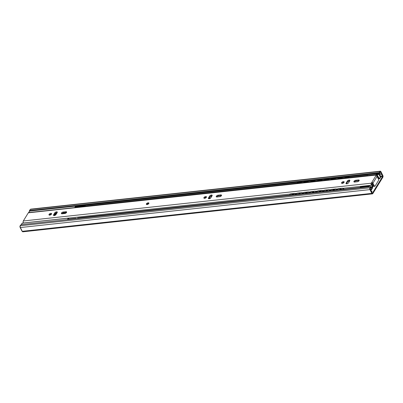 <?xml version="1.0" encoding="UTF-8"?>
<svg xmlns="http://www.w3.org/2000/svg" width="403" height="403" viewBox="0 0 403 403"><rect width="100%" height="100%" fill="white"/><g stroke="black" fill="none" stroke-linecap="round" stroke-linejoin="round"><path stroke-width="0.6" d="M370.589 186.705L21.021 224.647L20.341 225.756A1.285 0.69 83.8 0 0 20.367 227.549L22.261 231.317A1.285 0.69 83.8 0 0 22.885 231.806L372.448 193.858A1.285 0.69 83.8 0 0 372.815 193.586L382.85 177.244A1.285 0.69 83.8 0 0 382.83 175.451L380.931 171.683A1.285 0.69 83.8 0 0 380.311 171.194A1.285 0.69 83.8 0 0 379.943 171.466L379.263 172.57L379.566 173.174L380.246 172.071A0.514 0.277 -96.2 0 1 380.644 172.157L381.324 173.512A1.667 0.897 -96.2 0 1 381.832 174.519L382.538 175.925A0.514 0.277 -96.2 0 1 382.548 176.645L372.513 192.987A0.514 0.277 -96.2 0 1 372.115 192.901L371.41 191.49A1.667 0.897 -96.2 0 1 370.901 190.488L370.221 189.128A0.514 0.277 -96.2 0 1 370.211 188.413L370.891 187.304L370.589 186.705L369.909 187.808A1.285 0.69 83.8 0 0 369.929 189.601L371.828 193.375A1.285 0.69 83.8 0 0 372.448 193.858M380.311 171.194L30.744 209.142A1.285 0.69 83.8 0 0 30.376 209.414L29.696 210.517L29.968 211.056M373.45 186.206A1.476 0.71 -26.7 0 0 373.712 186.191M378.326 178.947L379.717 178.796L380.81 177.023L379.268 173.955L376.966 174.207M371.642 191.954L372.105 191.193L371.239 191.289M379.666 174.751L381.832 174.519M84.449 205.737L85.305 205.646M376.765 174.005L381.324 173.512M75.855 206.145L379.566 173.174M29.696 210.517L379.263 172.57M377.248 174.615L378.976 174.428L379.268 173.955M380.518 177.496L378.976 174.428M22.286 231.362A1.285 0.69 -96.2 0 1 21.888 230.919L20.17 227.504A1.285 0.69 -96.2 0 1 20.15 225.71L20.709 225.096M29.479 211.222L29.746 210.079A1.285 0.69 -96.2 0 1 30.114 209.807L30.134 209.802M22.084 223.418L22.437 223.146M28.749 212.567L29.656 211.086L75.638 206.099L76.162 206.573L76.464 206.079M76.595 206.412L76.797 206.084L76.928 206.341M68.933 219.031L68.223 218.174L22.241 223.166L21.354 224.612M67.906 219.559L68.621 218.396L68.314 218.109L67.336 219.62M75.401 218.748L68.354 219.509M76.444 218.633A1.285 0.69 83.8 0 0 75.89 218.275A1.285 0.69 83.8 0 0 75.522 218.547M82.796 206.699L83.144 206.129A2.569 1.38 83.8 0 1 83.879 205.59A2.569 1.38 83.8 0 1 85.068 206.452M83.628 206.608L83.945 205.888L83.497 206.623M54.435 215.529L54.052 215.57M84.081 205.873A0.64 0.443 31.5 0 1 84.781 206.18L85.018 206.457M281.244 183.849L281.082 184.106M364.871 174.771L364.71 175.028M368.931 186.881A1.667 0.897 -96.2 0 1 368.921 186.524L77.552 217.952A2.438 1.31 83.8 0 0 77.572 218.512M378.231 178.756L378.482 178.343A0.937 0.504 83.8 0 0 378.603 177.476A0.937 0.504 83.8 0 0 378.231 176.746A1.667 0.897 -96.2 0 1 377.606 175.607A2.438 1.31 83.8 0 0 376.231 173.779L85.285 205.359L85.33 206.124A1.667 0.897 -96.2 0 1 85.794 206.371M372.181 187.239A0.836 0.448 -96.2 0 1 372.06 187.707L370.654 189.994M370.941 190.629L372.362 188.312A1.602 0.861 83.8 0 0 372.604 187.194M210.472 198.17L209.041 198.326M376.231 173.779L376.276 174.544A1.667 0.897 -96.2 0 1 376.78 174.837M368.503 186.367A2.438 1.31 83.8 0 0 368.518 186.927M85.33 206.124L296.885 183.164M301.792 182.63L303.716 182.418M308.617 181.889L310.547 181.677M315.448 181.149L317.378 180.937M322.279 180.403L324.203 180.196M329.11 179.662L331.034 179.456M335.941 178.922L337.865 178.715M342.767 178.181L344.696 177.97M349.597 177.441L367.355 175.512M375.878 174.882A1.824 0.982 -96.2 0 1 375.888 174.842A0.64 0.348 -96.2 0 1 375.979 174.66A1.35 0.725 -96.2 0 1 376.306 174.454A1.35 0.725 -96.2 0 1 376.961 174.962M371.843 187.274L371.914 187.944L370.825 189.717L370.186 189.042M368.861 186.891A1.35 0.725 -96.2 0 1 369.012 186A0.64 0.348 -96.2 0 1 369.123 185.864A1.824 0.982 -96.2 0 1 369.405 185.748A1.824 0.982 -96.2 0 1 370.045 186.065A0.64 0.348 -96.2 0 1 370.156 186.251A1.35 0.725 -96.2 0 1 370.292 186.735M370.417 188.075A0.579 0.312 83.8 0 0 370.674 188.256A0.579 0.312 83.8 0 0 370.841 188.136L371.259 187.34M371.934 184.529A7.032 3.38 -26.7 0 0 372.614 184.07M372.468 183.778A6.393 3.073 153.3 0 1 372.246 183.939L372.412 183.672M373.631 186.08A7.032 3.38 153.3 0 1 372.835 186.604M370.825 189.717L370.533 189.748M360.191 187.274A1.35 0.725 -96.2 0 1 360.302 186.947A0.64 0.348 -96.2 0 1 360.408 186.811A1.824 0.982 -96.2 0 1 360.69 186.695L369.405 185.748M367.163 175.829A1.824 0.982 -96.2 0 1 367.178 175.784A0.64 0.348 -96.2 0 1 367.264 175.607A1.35 0.725 -96.2 0 1 367.596 175.401M371.269 187.44L370.775 187.496M337.81 189.138A1.285 0.831 26.7 0 1 337.86 189.002A1.285 0.831 26.7 0 1 338.46 188.644L342.333 188.221A1.285 0.831 26.7 0 1 343.95 189.037M338.46 188.644L338.329 188.906A1.285 0.831 -153.3 0 0 337.724 189.264A1.285 0.831 -153.3 0 0 337.694 189.712M336.817 189.808A1.285 0.831 -153.3 0 0 335.372 189.229L331.498 189.647A1.285 0.831 -153.3 0 0 330.898 190.004A1.285 0.831 -153.3 0 0 330.863 190.458M334.797 190.03A1.587 1.028 26.7 0 0 334.067 189.788L333.488 189.778M338.329 188.906L342.333 188.221M343.648 189.067A1.285 0.831 -153.3 0 0 342.197 188.483M341.628 189.289A1.587 1.028 26.7 0 0 340.898 189.047L340.318 189.037M330.979 189.884A1.285 0.831 26.7 0 1 331.029 189.742A1.285 0.831 26.7 0 1 331.629 189.385L335.503 188.962A1.285 0.831 26.7 0 1 337.12 189.778M332.883 190.236A1.587 1.028 26.7 0 1 333.261 189.878L333.503 189.904M339.714 189.496A1.587 1.028 26.7 0 1 340.092 189.138L340.334 189.163M342.807 178.474A1.285 0.937 -143 0 0 342.041 178.317L342.197 178.106A1.285 0.937 37 0 1 343.225 178.428M344.525 178.197A1.285 0.937 37 0 1 344.59 178.081A1.285 0.937 37 0 1 345.154 177.783L349.028 177.365A1.285 0.937 37 0 1 350.056 177.688M337.694 178.937A1.285 0.937 37 0 1 337.759 178.826A1.285 0.937 37 0 1 338.324 178.524L342.197 178.106M349.638 177.733A1.285 0.937 -143 0 0 348.867 177.572L349.028 177.365M345.154 177.783L344.998 177.995A1.285 0.937 -143 0 0 344.434 178.292A1.285 0.937 -143 0 0 344.429 178.297L344.59 178.081M344.998 177.995L348.867 177.572M342.041 178.317L338.167 178.736A1.285 0.937 -143 0 0 337.603 179.033A1.285 0.937 -143 0 0 337.598 179.038M342.757 183.274L341.956 183.365M343.542 182.871L342.238 183.012M324.148 190.624A1.285 0.831 26.7 0 1 324.198 190.483A1.285 0.831 26.7 0 1 324.798 190.125L328.672 189.707A1.285 0.831 26.7 0 1 330.289 190.518M324.798 190.125L324.667 190.387A1.285 0.831 -153.3 0 0 324.067 190.745A1.285 0.831 -153.3 0 0 324.032 191.198M323.156 191.294A1.285 0.831 -153.3 0 0 321.71 190.71L317.836 191.128A1.285 0.831 -153.3 0 0 317.237 191.485A1.285 0.831 -153.3 0 0 317.206 191.939M321.136 191.511A1.587 1.028 26.7 0 0 320.41 191.274L319.831 191.259M324.667 190.387L328.672 189.707M329.986 190.548A1.285 0.831 -153.3 0 0 328.541 189.969M327.966 190.77A1.587 1.028 26.7 0 0 327.241 190.533L326.662 190.518M317.322 191.365A1.285 0.831 26.7 0 1 317.368 191.224A1.285 0.831 26.7 0 1 317.967 190.866L321.841 190.448A1.285 0.831 26.7 0 1 323.458 191.259M319.221 191.717A1.587 1.028 26.7 0 1 319.604 191.36L319.841 191.39M326.052 190.977A1.587 1.028 26.7 0 1 326.435 190.619L326.672 190.644M329.145 179.955A1.285 0.937 -143 0 0 328.38 179.798L328.536 179.587A1.285 0.937 37 0 1 329.563 179.909M330.863 179.678A1.285 0.937 37 0 1 330.934 179.567A1.285 0.937 37 0 1 331.493 179.27L335.367 178.846A1.285 0.937 37 0 1 336.394 179.169M324.032 180.418A1.285 0.937 37 0 1 324.103 180.307A1.285 0.937 37 0 1 324.667 180.01L328.536 179.587M335.976 179.214A1.285 0.937 -143 0 0 335.21 179.058L335.367 178.846M331.493 179.27L331.337 179.476A1.285 0.937 -143 0 0 330.772 179.773A1.285 0.937 -143 0 0 330.767 179.778M331.337 179.476L335.21 179.058M328.38 179.798L324.506 180.217A1.285 0.937 -143 0 0 323.941 180.519A1.285 0.937 -143 0 0 323.941 180.524L324.103 180.307M310.491 192.105A1.285 0.831 26.7 0 1 310.537 191.964A1.285 0.831 26.7 0 1 311.141 191.606L315.01 191.188A1.285 0.831 26.7 0 1 316.632 191.999M311.141 191.606L311.005 191.873A1.285 0.831 -153.3 0 0 310.406 192.226A1.285 0.831 -153.3 0 0 310.375 192.679M309.499 192.775A1.285 0.831 -153.3 0 0 308.048 192.191L304.179 192.614A1.285 0.831 -153.3 0 0 303.575 192.972A1.285 0.831 -153.3 0 0 303.545 193.42M307.479 192.992A1.587 1.028 26.7 0 0 306.748 192.755L306.169 192.745M311.005 191.873L315.01 191.188M316.325 192.035A1.285 0.831 -153.3 0 0 314.879 191.45M314.31 192.251A1.587 1.028 26.7 0 0 313.579 192.014L313 192.004M303.661 192.846A1.285 0.831 26.7 0 1 303.706 192.705A1.285 0.831 26.7 0 1 304.31 192.352L308.179 191.929A1.285 0.831 26.7 0 1 309.801 192.74M305.565 193.203A1.587 1.028 26.7 0 1 305.942 192.846L306.184 192.871M312.396 192.463A1.587 1.028 26.7 0 1 312.773 192.1L313.01 192.13M315.484 181.441A1.285 0.937 -143 0 0 314.718 181.279L314.879 181.073A1.285 0.937 37 0 1 315.907 181.395M317.201 181.159A1.285 0.937 37 0 1 317.272 181.048A1.285 0.937 37 0 1 317.836 180.751L321.705 180.332A1.285 0.937 37 0 1 322.738 180.655M310.37 181.904A1.285 0.937 37 0 1 310.441 181.788A1.285 0.937 37 0 1 311.005 181.491L314.879 181.073M322.314 180.7A1.285 0.937 -143 0 0 321.549 180.539L321.705 180.332M317.836 180.751L317.675 180.962A1.285 0.937 -143 0 0 317.116 181.259A1.285 0.937 -143 0 0 317.111 181.264M317.675 180.962L321.549 180.539M314.718 181.279L310.849 181.703A1.285 0.937 -143 0 0 310.285 182A1.285 0.937 -143 0 0 310.28 182.005L310.441 181.788M296.83 193.586A1.285 0.831 26.7 0 1 296.88 193.45A1.285 0.831 26.7 0 1 297.479 193.092L301.353 192.669A1.285 0.831 26.7 0 1 302.97 193.485M297.479 193.092L297.349 193.354A1.285 0.831 -153.3 0 0 296.744 193.712A1.285 0.831 -153.3 0 0 296.714 194.16M295.837 194.256A1.285 0.831 -153.3 0 0 294.392 193.677L290.518 194.095A1.285 0.831 -153.3 0 0 289.918 194.453A1.285 0.831 -153.3 0 0 289.883 194.906M293.817 194.478A1.587 1.028 26.7 0 0 293.092 194.241L292.507 194.226M297.349 193.354L301.353 192.669M302.668 193.516A1.285 0.831 -153.3 0 0 301.217 192.931M300.648 193.737A1.587 1.028 26.7 0 0 299.918 193.495L299.338 193.485M289.999 194.332A1.285 0.831 26.7 0 1 290.049 194.191A1.285 0.831 26.7 0 1 290.649 193.833L294.522 193.415A1.285 0.831 26.7 0 1 296.14 194.226M291.903 194.684A1.587 1.028 26.7 0 1 292.281 194.327L292.523 194.352M298.734 193.944A1.587 1.028 26.7 0 1 299.112 193.586L299.353 193.611M301.827 182.922A1.285 0.937 -143 0 0 301.061 182.766L301.217 182.554A1.285 0.937 37 0 1 302.245 182.876M303.545 182.645A1.285 0.937 37 0 1 303.61 182.529A1.285 0.937 37 0 1 304.174 182.232L308.048 181.813A1.285 0.937 37 0 1 309.076 182.136M296.714 183.385A1.285 0.937 37 0 1 296.779 183.274A1.285 0.937 37 0 1 297.343 182.977L301.217 182.554M308.658 182.181A1.285 0.937 -143 0 0 307.887 182.025L308.048 181.813M304.174 182.232L304.018 182.443A1.285 0.937 -143 0 0 303.454 182.74A1.285 0.937 -143 0 0 303.449 182.745L303.61 182.529M304.018 182.443L307.887 182.025M301.061 182.766L297.187 183.184A1.285 0.937 -143 0 0 296.623 183.481A1.285 0.937 -143 0 0 296.618 183.486M29.515 211.167L28.648 212.577A1.154 0.62 83.8 0 0 28.311 212.819L23.309 220.975A1.154 0.62 83.8 0 0 23.157 222.058A1.154 0.62 83.8 0 0 23.626 222.96M377.994 178.282L378.331 177.899A0.64 0.348 83.8 0 0 378.059 177.355A1.667 0.897 -96.2 0 1 377.339 175.884A1.154 0.62 83.8 0 0 376.593 174.806A1.154 0.62 83.8 0 0 376.266 175.048L375.878 175.763A0.962 0.665 31.5 0 1 377.062 176.433L372.941 183.143A0.962 0.665 -148.5 0 0 371.757 182.478L371.259 183.204A1.154 0.62 83.8 0 0 371.118 184.317A1.154 0.62 83.8 0 0 371.611 185.209A1.667 0.897 -96.2 0 1 372.357 186.644A0.64 0.348 83.8 0 0 372.629 187.188L372.856 186.821A2.569 1.38 83.8 0 0 371.692 184.352L372.165 183.174L373.581 185.99A0.962 0.519 83.8 0 0 374.044 186.352L374.8 186.272A0.962 0.519 83.8 0 0 375.077 186.07L378.467 180.544A0.962 0.519 83.8 0 0 378.452 179.199L377.062 176.433M55.312 213.313L56.853 213.142M210.195 196.498L211.736 196.332M376.523 175.91L376.855 175.94A2.569 1.38 83.8 0 0 376.891 176.187M344.071 182.312A1.446 0.695 -26.7 0 0 341.976 183.33A1.446 0.695 -26.7 0 0 341.945 183.38M206.401 197.248A1.446 0.695 -26.7 0 0 204.306 198.266A1.446 0.695 -26.7 0 0 204.276 198.316M51.519 214.058A1.446 0.695 -26.7 0 0 49.423 215.076A1.446 0.695 -26.7 0 0 49.393 215.126M359.128 180.675A1.446 0.695 -26.7 0 0 358.791 180.675L356.101 180.967A1.446 0.695 -26.7 0 0 354.318 182.035M349.789 180.771A1.446 0.695 -26.7 0 0 347.693 181.788L346.479 183.763A1.446 0.695 -26.7 0 0 346.449 183.813M221.464 195.611A1.446 0.695 -26.7 0 0 221.121 195.611L218.431 195.903A1.446 0.695 -26.7 0 0 216.648 196.971M212.119 195.707A1.446 0.695 -26.7 0 0 210.023 196.724L208.809 198.694A1.446 0.695 -26.7 0 0 208.779 198.75M66.576 212.426A1.446 0.695 -26.7 0 0 66.238 212.421L63.548 212.713A1.446 0.695 -26.7 0 0 61.765 213.786M57.236 212.517A1.446 0.695 -26.7 0 0 55.14 213.535L53.926 215.509A1.446 0.695 -26.7 0 0 53.896 215.56M148.556 203.742A1.028 0.494 -26.7 0 0 147.115 204.467M206.376 197.299A1.446 0.695 -26.7 0 0 206.452 196.78A1.446 0.695 -26.7 0 0 205.288 196.629A1.446 0.695 -26.7 0 0 203.953 197.561A1.446 0.695 -26.7 0 0 203.873 198.08A1.446 0.695 -26.7 0 0 205.041 198.226A1.446 0.695 -26.7 0 0 206.376 197.299M51.488 214.109A1.446 0.695 -26.7 0 0 51.569 213.595A1.446 0.695 -26.7 0 0 50.4 213.444A1.446 0.695 -26.7 0 0 49.07 214.371A1.446 0.695 -26.7 0 0 48.99 214.89A1.446 0.695 -26.7 0 0 50.158 215.041A1.446 0.695 -26.7 0 0 51.488 214.109M358.438 179.97L355.748 180.262A1.446 0.695 -26.7 0 0 354.353 180.876A1.446 0.695 -26.7 0 0 353.915 181.798A1.446 0.695 -26.7 0 0 354.655 182.04L357.345 181.748A1.446 0.695 -26.7 0 0 358.741 181.133A1.446 0.695 -26.7 0 0 359.179 180.212A1.446 0.695 -26.7 0 0 358.438 179.97L358.791 180.675M347.336 181.083L346.127 183.058A1.446 0.695 -26.7 0 0 346.046 183.577A1.446 0.695 -26.7 0 0 347.215 183.723A1.446 0.695 -26.7 0 0 348.545 182.796L349.759 180.821A1.446 0.695 -26.7 0 0 349.839 180.302A1.446 0.695 -26.7 0 0 348.671 180.156A1.446 0.695 -26.7 0 0 347.336 181.083L347.693 181.788M220.768 194.906L218.078 195.198A1.446 0.695 -26.7 0 0 216.688 195.813A1.446 0.695 -26.7 0 0 216.245 196.735A1.446 0.695 -26.7 0 0 216.985 196.976L219.675 196.684A1.446 0.695 -26.7 0 0 221.071 196.065A1.446 0.695 -26.7 0 0 221.514 195.148A1.446 0.695 -26.7 0 0 220.768 194.906L221.121 195.611M209.671 196.019A1.446 0.695 -26.7 0 1 211.001 195.092A1.446 0.695 -26.7 0 1 212.169 195.238A1.446 0.695 -26.7 0 1 212.089 195.757L210.875 197.732A1.446 0.695 -26.7 0 1 209.545 198.659A1.446 0.695 -26.7 0 1 208.376 198.508A1.446 0.695 -26.7 0 1 208.457 197.994L209.671 196.019L210.023 196.724M65.88 211.721L63.195 212.013A1.446 0.695 -26.7 0 0 61.8 212.628A1.446 0.695 -26.7 0 0 61.357 213.55A1.446 0.695 -26.7 0 0 62.102 213.786L64.792 213.494A1.446 0.695 -26.7 0 0 66.183 212.88A1.446 0.695 -26.7 0 0 66.626 211.958A1.446 0.695 -26.7 0 0 65.88 211.721L66.238 212.421M54.783 212.829A1.446 0.695 -26.7 0 1 56.118 211.902A1.446 0.695 -26.7 0 1 57.286 212.054A1.446 0.695 -26.7 0 1 57.206 212.567L55.992 214.542A1.446 0.695 -26.7 0 1 54.657 215.474A1.446 0.695 -26.7 0 1 53.493 215.323A1.446 0.695 -26.7 0 1 53.574 214.804L54.783 212.829L55.14 213.535M344.041 182.363A1.446 0.695 -26.7 0 0 344.122 181.844A1.446 0.695 -26.7 0 0 342.958 181.698A1.446 0.695 -26.7 0 0 341.623 182.624A1.446 0.695 -26.7 0 0 341.543 183.143A1.446 0.695 -26.7 0 0 342.711 183.289A1.446 0.695 -26.7 0 0 344.041 182.363M372.941 183.143L374.332 185.909A0.962 0.519 83.8 0 0 374.8 186.272M371.702 182.483L372.055 183.184M370.841 187.385L372.629 187.188M372.201 193.017L372.513 192.987M380.719 176.841L382.548 176.645M380.377 176.161L382.538 175.925M380.16 172.207L380.644 172.157M30.376 209.414L379.943 171.466M22.261 231.317L371.828 193.375M20.367 227.549L369.929 189.601M20.341 225.756L369.909 187.808M380.306 177.834L378.598 178.02M75.638 206.099L74.731 207.575M29.384 210.668L29.757 210.628M76.036 206.321L75.301 207.51M77.139 206.321L77.018 206.084A0.64 0.348 83.8 0 0 76.983 206.019M66.475 212.583L62.661 212.996M56.531 213.661L54.954 213.832M51.418 214.22L50.294 214.341M66.228 212.844L62.218 213.278L66.223 212.844M56.38 213.912L54.803 214.084L56.38 213.912M51.166 214.482L49.851 214.623L51.166 214.482M65.644 213.232L61.855 213.64M56.168 214.26L54.586 214.431M50.587 214.864L49.483 214.985M54.345 214.824L55.916 214.658M83.144 206.129L75.955 206.976L76.837 206.351A2.569 1.38 83.8 0 0 76.102 206.895L75.754 207.464M54.052 215.308L55.317 215.172M68.253 219.524L68.848 219.041A1.285 0.69 83.8 0 0 68.48 219.308L68.308 219.514M75.648 207.474L75.945 207.147M84.58 206.507L84.781 206.18M209.092 198.236L210.583 198.075M370.841 188.136L370.488 188.171M369.123 185.864L360.408 186.811M369.012 186L360.302 186.947M375.979 174.66L367.264 175.607M375.888 174.842L367.178 175.784M331.498 189.647L331.629 189.385M347.955 181.471L349.456 181.31M335.372 189.229L335.503 188.962M317.836 191.128L317.967 190.866M321.71 190.71L321.841 190.448M304.179 192.614L304.31 192.352M308.048 192.191L308.179 191.929M290.518 194.095L290.649 193.833M294.392 193.677L294.522 193.415M28.311 212.819L376.266 175.048M146.914 204.069A1.028 0.494 153.3 0 1 147.851 203.414A1.028 0.494 153.3 0 1 148.682 203.505L146.848 204.427A1.028 0.494 153.3 0 1 146.914 204.069M146.435 203.802A1.411 0.68 153.3 0 1 148.153 202.805A1.411 0.68 153.3 0 1 148.803 203.545A1.411 0.68 153.3 0 1 147.085 204.543A1.411 0.68 153.3 0 1 146.435 203.802M375.878 175.763L371.757 182.478M23.309 220.975L371.259 183.204M355.748 180.262L356.101 180.967M346.127 183.058L346.479 183.763M218.078 195.198L218.431 195.903M208.457 197.994L208.809 198.694M63.195 212.013L63.548 212.713M53.574 214.804L53.926 215.509M373.581 185.99L374.332 185.909M370.649 186.831L372.357 186.644M68.434 218.119L290.145 194.05M295.203 193.5L296.976 193.309M302.033 192.76L303.807 192.569M308.864 192.019L310.637 191.828M315.695 191.279L317.468 191.087M322.521 190.538L324.299 190.342M329.352 189.793L331.125 189.601M336.183 189.052L337.956 188.861M343.013 188.312L371.611 185.209M380.2 178.015L378.553 178.191M21.253 224.622L22.094 223.252A0.322 0.322 0 0 1 22.331 223.101L68.314 218.109A0.322 0.322 0 0 1 68.636 218.285L69.009 219.02M65.78 213.157L61.906 213.58M56.203 214.2L54.627 214.371M50.723 214.794L49.534 214.92M75.89 218.275L68.848 219.041M76.837 206.351L83.879 205.59M209.233 198.014L210.799 197.843M337.86 189.002L337.724 189.264M330.898 190.004L331.029 189.742M334.188 189.894L334.661 190.045M341.019 189.153L341.492 189.299M348.106 181.34L349.532 181.184M324.198 190.483L324.067 190.745M317.237 191.485L317.368 191.224M320.531 191.375L321.005 191.526M327.362 190.634L327.835 190.785M310.537 191.964L310.406 192.226M303.575 192.972L303.706 192.705M306.869 192.861L307.343 193.007M313.7 192.115L314.174 192.266M296.88 193.45L296.744 193.712M289.918 194.453L290.049 194.191M293.208 194.342L293.681 194.493M300.039 193.601L300.512 193.752M28.643 212.577L376.593 174.806"/></g></svg>
